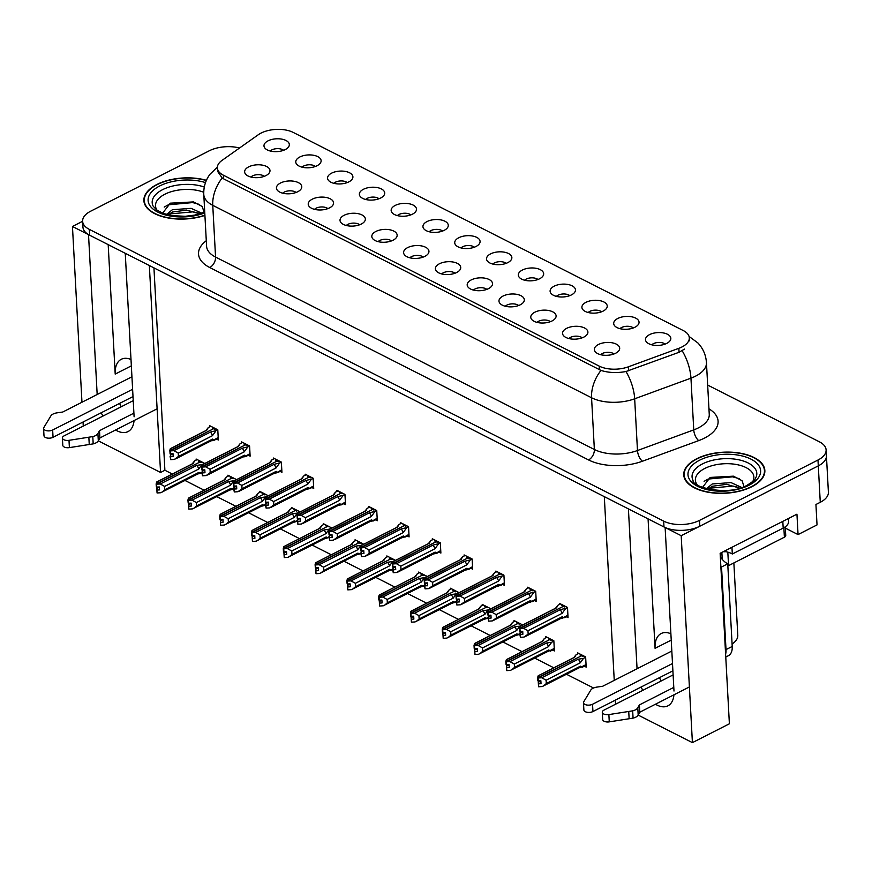 <?xml version="1.0" encoding="UTF-8"?>
<svg xmlns="http://www.w3.org/2000/svg" width="872" height="872" viewBox="0 0 872 872"><rect width="100%" height="100%" fill="white"/><g stroke="black" fill="none" stroke-linecap="round" stroke-linejoin="round"><path stroke-width="1.31" d="M423.247 257.066A7.619 3.848 -3.1 0 0 411.508 256.641A7.619 3.848 -3.1 0 0 409.895 257.796M407.671 247.604A12.688 6.42 -3.1 0 0 404.532 254.886A12.688 6.42 -3.1 0 0 424.882 256.357A12.688 6.42 -3.1 0 0 428.261 253.599A12.688 6.42 -3.1 0 0 423.203 246.318A12.688 6.42 -3.1 0 0 407.671 247.604M455.042 273.219A7.619 3.848 -3.1 0 0 443.292 272.794A7.619 3.848 -3.1 0 0 441.679 273.939M439.455 263.758A12.688 6.42 -3.1 0 0 436.327 271.029A12.688 6.42 -3.1 0 0 456.677 272.5A12.688 6.42 -3.1 0 0 460.045 269.742A12.688 6.42 -3.1 0 0 454.999 262.472A12.688 6.42 -3.1 0 0 439.455 263.758M486.838 289.362A7.619 3.848 -3.1 0 0 475.087 288.937A7.619 3.848 -3.1 0 0 473.474 290.093M471.251 279.912A12.688 6.42 -3.1 0 0 468.122 287.182A12.688 6.42 -3.1 0 0 488.462 288.654A12.688 6.42 -3.1 0 0 491.841 285.896A12.688 6.42 -3.1 0 0 486.783 278.615A12.688 6.42 -3.1 0 0 471.251 279.912M347.22 182.597A7.619 3.848 -3.1 0 0 335.469 182.172A7.619 3.848 -3.1 0 0 333.856 183.316M331.633 173.136A12.688 6.42 -3.1 0 0 328.504 180.406A12.688 6.42 -3.1 0 0 348.844 181.877A12.688 6.42 -3.1 0 0 352.223 179.12A12.688 6.42 -3.1 0 0 347.165 171.849A12.688 6.42 -3.1 0 0 331.633 173.136M442.595 231.047A7.619 3.848 -3.1 0 0 430.844 230.622A7.619 3.848 -3.1 0 0 429.231 231.767M427.008 221.586A12.688 6.42 -3.1 0 0 423.879 228.856A12.688 6.42 -3.1 0 0 444.219 230.328A12.688 6.42 -3.1 0 0 447.598 227.57A12.688 6.42 -3.1 0 0 442.54 220.3A12.688 6.42 -3.1 0 0 427.008 221.586M264.292 176.318A7.619 3.848 -3.1 0 0 252.542 175.893A7.619 3.848 -3.1 0 0 250.929 177.049M248.705 166.857A12.688 6.42 -3.1 0 0 245.577 174.138A12.688 6.42 -3.1 0 0 265.927 175.61A12.688 6.42 -3.1 0 0 269.295 172.852A12.688 6.42 -3.1 0 0 264.249 165.571A12.688 6.42 -3.1 0 0 248.705 166.857M410.799 214.894A7.619 3.848 -3.1 0 0 399.049 214.468A7.619 3.848 -3.1 0 0 397.436 215.624M395.212 205.432A12.688 6.42 -3.1 0 0 392.084 212.703A12.688 6.42 -3.1 0 0 412.434 214.185A12.688 6.42 -3.1 0 0 415.802 211.427A12.688 6.42 -3.1 0 0 410.756 204.146A12.688 6.42 -3.1 0 0 395.212 205.432M315.424 166.443A7.619 3.848 -3.1 0 0 303.674 166.018A7.619 3.848 -3.1 0 0 302.061 167.173M299.837 156.982A12.688 6.42 -3.1 0 0 296.709 164.263A12.688 6.42 -3.1 0 0 317.059 165.735A12.688 6.42 -3.1 0 0 320.427 162.977A12.688 6.42 -3.1 0 0 315.381 155.696A12.688 6.42 -3.1 0 0 299.837 156.982M582.213 337.813A7.619 3.848 -3.1 0 0 570.462 337.388A7.619 3.848 -3.1 0 0 568.849 338.543M566.626 328.352A12.688 6.42 -3.1 0 0 563.497 335.633A12.688 6.42 -3.1 0 0 583.837 337.104A12.688 6.42 -3.1 0 0 587.216 334.347A12.688 6.42 -3.1 0 0 582.158 327.065A12.688 6.42 -3.1 0 0 566.626 328.352M569.754 295.641A7.619 3.848 -3.1 0 0 558.015 295.216A7.619 3.848 -3.1 0 0 556.401 296.371M554.178 286.18A12.688 6.42 -3.1 0 0 551.039 293.45A12.688 6.42 -3.1 0 0 571.389 294.932A12.688 6.42 -3.1 0 0 574.768 292.175A12.688 6.42 -3.1 0 0 569.71 284.893A12.688 6.42 -3.1 0 0 554.178 286.18M327.872 208.615A7.619 3.848 -3.1 0 0 316.133 208.19A7.619 3.848 -3.1 0 0 314.52 209.345M312.296 199.165A12.688 6.42 -3.1 0 0 309.157 206.435A12.688 6.42 -3.1 0 0 329.507 207.907A12.688 6.42 -3.1 0 0 332.886 205.149A12.688 6.42 -3.1 0 0 327.828 197.868A12.688 6.42 -3.1 0 0 312.296 199.165M633.345 327.937A7.619 3.848 -3.1 0 0 621.594 327.512A7.619 3.848 -3.1 0 0 619.981 328.668M617.758 318.476A12.688 6.42 -3.1 0 0 614.629 325.757A12.688 6.42 -3.1 0 0 634.969 327.229A12.688 6.42 -3.1 0 0 638.348 324.471A12.688 6.42 -3.1 0 0 633.29 317.19A12.688 6.42 -3.1 0 0 617.758 318.476M379.004 198.751A7.619 3.848 -3.1 0 0 367.265 198.326A7.619 3.848 -3.1 0 0 365.651 199.47M363.428 189.289A12.688 6.42 -3.1 0 0 360.289 196.56A12.688 6.42 -3.1 0 0 380.639 198.031A12.688 6.42 -3.1 0 0 384.018 195.274A12.688 6.42 -3.1 0 0 378.96 187.992A12.688 6.42 -3.1 0 0 363.428 189.289M537.97 279.498A7.619 3.848 -3.1 0 0 526.219 279.073A7.619 3.848 -3.1 0 0 524.606 280.217M522.383 270.037A12.688 6.42 -3.1 0 0 519.254 277.307A12.688 6.42 -3.1 0 0 539.594 278.778A12.688 6.42 -3.1 0 0 542.973 276.021A12.688 6.42 -3.1 0 0 537.915 268.74A12.688 6.42 -3.1 0 0 522.383 270.037M296.088 192.472A7.619 3.848 -3.1 0 0 284.337 192.047A7.619 3.848 -3.1 0 0 282.724 193.192M280.501 183.011A12.688 6.42 -3.1 0 0 277.372 190.281A12.688 6.42 -3.1 0 0 297.712 191.753A12.688 6.42 -3.1 0 0 301.091 188.995A12.688 6.42 -3.1 0 0 296.033 181.725A12.688 6.42 -3.1 0 0 280.501 183.011M474.379 247.19A7.619 3.848 -3.1 0 0 462.64 246.765A7.619 3.848 -3.1 0 0 461.026 247.921M458.803 237.729A12.688 6.42 -3.1 0 0 455.664 245.01A12.688 6.42 -3.1 0 0 476.014 246.482A12.688 6.42 -3.1 0 0 479.393 243.724A12.688 6.42 -3.1 0 0 474.335 236.443A12.688 6.42 -3.1 0 0 458.803 237.729M391.463 240.923A7.619 3.848 -3.1 0 0 379.712 240.498A7.619 3.848 -3.1 0 0 378.099 241.642M375.876 231.462A12.688 6.42 -3.1 0 0 372.747 238.732A12.688 6.42 -3.1 0 0 393.087 240.203A12.688 6.42 -3.1 0 0 396.466 237.446A12.688 6.42 -3.1 0 0 391.408 230.164A12.688 6.42 -3.1 0 0 375.876 231.462M506.174 263.344A7.619 3.848 -3.1 0 0 494.424 262.919A7.619 3.848 -3.1 0 0 492.811 264.063M490.587 253.883A12.688 6.42 -3.1 0 0 487.459 261.153A12.688 6.42 -3.1 0 0 507.809 262.625A12.688 6.42 -3.1 0 0 511.177 259.867A12.688 6.42 -3.1 0 0 506.131 252.597A12.688 6.42 -3.1 0 0 490.587 253.883M601.549 311.795A7.619 3.848 -3.1 0 0 589.799 311.369A7.619 3.848 -3.1 0 0 588.186 312.514M585.962 302.333A12.688 6.42 -3.1 0 0 582.834 309.604A12.688 6.42 -3.1 0 0 603.184 311.075A12.688 6.42 -3.1 0 0 606.552 308.317A12.688 6.42 -3.1 0 0 601.506 301.047A12.688 6.42 -3.1 0 0 585.962 302.333M359.667 224.769A7.619 3.848 -3.1 0 0 347.917 224.344A7.619 3.848 -3.1 0 0 346.304 225.488M344.08 215.308A12.688 6.42 -3.1 0 0 340.952 222.578A12.688 6.42 -3.1 0 0 361.302 224.05A12.688 6.42 -3.1 0 0 364.67 221.292A12.688 6.42 -3.1 0 0 359.624 214.022A12.688 6.42 -3.1 0 0 344.08 215.308M665.129 344.091A7.619 3.848 -3.1 0 0 653.39 343.666A7.619 3.848 -3.1 0 0 651.776 344.811M649.553 334.63A12.688 6.42 -3.1 0 0 646.414 341.9A12.688 6.42 -3.1 0 0 666.764 343.372A12.688 6.42 -3.1 0 0 670.143 340.614A12.688 6.42 -3.1 0 0 665.085 333.344A12.688 6.42 -3.1 0 0 649.553 334.63M518.622 305.516A7.619 3.848 -3.1 0 0 506.883 305.091A7.619 3.848 -3.1 0 0 505.27 306.236M503.046 296.055A12.688 6.42 -3.1 0 0 499.907 303.325A12.688 6.42 -3.1 0 0 520.257 304.797A12.688 6.42 -3.1 0 0 523.636 302.039A12.688 6.42 -3.1 0 0 518.578 294.769A12.688 6.42 -3.1 0 0 503.046 296.055M550.417 321.67A7.619 3.848 -3.1 0 0 538.667 321.245A7.619 3.848 -3.1 0 0 537.054 322.389M534.83 312.209A12.688 6.42 -3.1 0 0 531.702 319.479A12.688 6.42 -3.1 0 0 552.052 320.951A12.688 6.42 -3.1 0 0 555.42 318.193A12.688 6.42 -3.1 0 0 550.374 310.912A12.688 6.42 -3.1 0 0 534.83 312.209M283.629 150.3A7.619 3.848 -3.1 0 0 271.89 149.875A7.619 3.848 -3.1 0 0 270.276 151.02M268.053 140.839A12.688 6.42 -3.1 0 0 264.914 148.109A12.688 6.42 -3.1 0 0 285.264 149.581A12.688 6.42 -3.1 0 0 288.643 146.823A12.688 6.42 -3.1 0 0 283.585 139.553A12.688 6.42 -3.1 0 0 268.053 140.839M613.997 353.967A7.619 3.848 -3.1 0 0 602.258 353.542A7.619 3.848 -3.1 0 0 600.644 354.686M598.421 344.505A12.688 6.42 -3.1 0 0 595.282 351.776A12.688 6.42 -3.1 0 0 615.632 353.247A12.688 6.42 -3.1 0 0 619.011 350.49A12.688 6.42 -3.1 0 0 613.953 343.219A12.688 6.42 -3.1 0 0 598.421 344.505M261.011 133.1A22.846 11.554 -3.1 0 0 258.341 134.702L222 160.415A22.846 11.554 -3.1 0 0 217.357 167.925A22.846 11.554 -3.1 0 0 223.417 175.218L599.238 366.131A22.846 11.554 -3.1 0 0 628.341 366.829L678.852 348.31A22.846 11.554 -3.1 0 0 689.305 337.835A22.846 11.554 -3.1 0 0 683.245 330.543L293.254 132.435A22.846 11.554 -3.1 0 0 261.011 133.1M101.217 412.772A27.076 15.38 -117 0 0 102.918 416.097M115.562 429.983A27.076 15.38 -117 0 0 128.031 431.586A27.076 15.38 -117 0 0 134.059 420.566M119.584 403.409A27.076 15.38 -117 0 0 121.273 406.744M134.103 416.794L125.252 253.294L149.352 265.535L160.557 472.461L98.307 440.84L97.904 433.558L99.506 430.67L133.906 413.154M81.968 402.243L72.452 226.469L88.519 234.633L97.174 394.493M83.265 426.103L83.047 422.026M665.173 527.516L681.196 535.702L818.296 465.866A25.375 12.84 -3.1 0 0 826.427 455.751A25.375 12.84 -3.1 0 1 818.296 465.866L699.813 526.219A25.375 12.84 -3.1 0 1 663.984 526.961L89.663 235.222A25.375 12.84 -3.1 0 1 82.938 227.112L82.622 221.281L72.452 226.469M614.248 680.367L604.307 496.637L628.407 508.888L637.061 668.748M681.196 535.702L692.412 742.628L729.384 723.793L720.141 553.295L796.943 514.175L798.054 534.58L785.345 528.127M239.528 148.011A25.375 12.84 -3.1 0 0 209.236 150.812L90.743 211.166A25.375 12.84 -3.1 0 0 82.622 221.281A25.375 12.84 -3.1 0 0 89.347 229.391L663.668 521.129A25.375 12.84 -3.1 0 0 699.497 520.399L817.98 460.035A25.375 12.84 -3.1 0 0 826.111 449.919L828.4 492.179A25.375 12.84 -3.1 0 1 820.269 502.294L815.93 504.507L817.031 524.911L798.054 534.58M673.991 691.038L665.129 527.538M641.105 687.016A27.076 15.38 -117 0 0 642.795 690.341M655.45 704.227A27.076 15.38 -117 0 0 667.908 705.84A27.076 15.38 -117 0 0 673.936 694.81M616.166 703.9L615.512 703.573L615.327 700.151M692.412 742.628L638.184 715.095L637.792 707.813L639.383 704.925L673.794 687.398M733.864 562.941L737.788 635.307A25.375 12.84 176.9 0 1 732.088 644.016M153.941 267.868L164.895 470.248L172.318 474.019M185.006 480.472L204.113 490.173M216.801 496.615L235.898 506.316M248.596 512.769L267.693 522.47M280.381 528.912L299.488 538.613M312.176 545.065L331.273 554.766M343.971 561.219L363.068 570.92M375.756 577.362L394.863 587.063M407.551 593.516L426.648 603.217M439.346 609.659L458.443 619.36M471.131 625.813L490.238 635.514M502.926 641.966L522.023 651.667M534.721 658.109L553.818 667.81M566.506 674.263L593.57 688.008M164.895 470.248L160.557 472.461M394.918 560.674L394.885 560.009L386.852 555.933L386.906 557.001M458.509 592.982L458.465 592.306L450.432 588.229L450.497 589.298M490.293 609.125L490.26 608.46L482.227 604.383L482.281 605.451M522.088 625.279L522.056 624.614L514.022 620.526L514.077 621.594M552.565 650.032L554.396 650.959L553.84 640.757L545.807 636.68L545.872 637.748M426.713 576.828L426.68 576.163L418.647 572.076L418.702 573.155M363.134 544.531L363.09 543.866L355.057 539.779L355.122 540.847M331.338 528.378L331.305 527.713L323.272 523.636L323.327 524.704M299.543 512.235L299.51 511.559L291.477 507.482L291.531 508.55M267.759 496.081L267.715 495.416L259.682 491.328L259.747 492.408M235.963 479.927L235.93 479.262L227.897 475.186L227.952 476.254M204.168 463.784L204.135 463.119L196.102 459.032L196.156 460.1M584.349 666.175L586.191 667.113L585.635 656.91L577.602 652.823L577.656 653.902M407.257 535.975L409.088 536.901L408.543 526.699L400.51 522.622L400.564 523.691M470.836 568.272L472.678 569.198L472.123 558.996L464.089 554.919L464.144 555.987M502.632 584.414L504.463 585.352L503.918 575.149L495.885 571.073L495.939 572.141M534.427 600.568L536.258 601.495L535.702 591.303L527.669 587.216L527.734 588.284M439.052 552.118L440.883 553.055L440.327 542.853L432.294 538.765L432.359 539.833M375.461 519.821L377.303 520.748L376.748 510.556L368.714 506.469L368.769 507.537M343.677 503.667L345.508 504.605L344.952 494.402L336.919 490.326L336.984 491.394M311.882 487.524L313.713 488.451L313.168 478.248L305.135 474.172L305.189 475.24M280.086 471.371L281.928 472.308L281.373 462.106L273.339 458.018L273.394 459.086M248.302 455.228L250.133 456.154L249.577 445.952L241.544 441.875L241.609 442.943M216.507 439.074L218.338 440L217.793 429.809L209.76 425.721L209.814 426.79M566.211 616.722L568.053 617.649L567.498 607.446L559.464 603.37L559.519 604.438M108.183 244.629L115.202 374.088L131.345 365.858M130.996 359.493A27.076 15.38 -117 0 0 121.273 359.286A27.076 15.38 -117 0 0 115.202 374.088M648.07 518.873L655.079 648.332A27.076 15.38 63 0 1 661.161 633.541A27.076 15.38 63 0 1 670.884 633.748M661.161 680.988A27.076 15.38 63 0 1 659.472 677.664M206.424 180.308A40.613 20.547 -3.1 0 0 156.884 184.483A40.613 20.547 -3.1 0 0 143.88 200.669A40.613 20.547 -3.1 0 0 204.92 215.406M696.761 458.737A40.613 20.547 -3.1 0 0 683.757 474.924A40.613 20.547 -3.1 0 0 708.565 492.32A40.613 20.547 -3.1 0 0 751.849 486.718A40.613 20.547 -3.1 0 0 764.853 470.531A40.613 20.547 -3.1 0 0 740.045 453.135A40.613 20.547 -3.1 0 0 696.761 458.737M684.487 349.094L679.059 352.277L625.965 371.527C616.918 373.183 608.591 372.813 600.993 370.426L223.614 178.847L222.197 177.997L217.531 171.25M826.111 449.919A25.375 12.84 -3.1 0 0 819.375 441.81L707.661 385.064M522.742 631.502L520.137 632.821L520.279 634.391L522.884 634.227L522.731 631.306L520.115 631.481L519.963 628.57L523.625 628.331L527.974 630.75L528.149 634.097L562.309 616.7L563.912 617.888L567.955 615.828M567.912 615.12L562.396 618.259L560.62 618.466M565.59 606.476L564.653 606.967L563.388 606.323L519.963 628.57M567.519 607.839L560.14 609.724L523.625 628.331M565.339 608.939L562.124 613.354L527.974 630.75M519.799 634.151L520.431 637.312L524.094 637.072L528.149 634.097M560.543 603.914L558.004 605.212L556.478 607.86L519.952 626.467L519.483 628.331L563.17 606.432M562.843 605.081L561.895 605.56L563.159 606.204M558.004 605.212L555.562 608.22M520.061 631.448L520.137 632.821M562.124 613.354A5.755 3.27 -117 0 0 560.14 609.724M520.431 637.312L520.279 634.391M562.309 616.7A5.755 3.27 63 0 1 561.154 618.292L525.358 636.527M519.483 628.331L519.985 631.186M520.628 627.023L519.952 626.467M556.478 607.86A5.755 3.27 -117 0 0 555.933 608.035L520.137 626.27M520.115 631.481L519.832 628.505M519.603 628.385L519.767 631.306M578.681 653.379L576.141 654.676L574.615 657.314L538.089 675.92L537.621 677.784L581.308 655.897M537.741 677.849L537.784 680.705L537.621 677.784M538.133 680.879L537.97 677.969L541.763 677.784L546.112 680.215L546.286 683.561L580.447 666.164A5.755 3.27 63 0 1 579.291 667.745L542.231 686.537L538.569 686.765L538.406 683.855L541.022 683.681L540.869 680.77L538.133 680.879M538.253 680.945L538.1 678.024M583.728 655.94L582.79 656.42L581.526 655.777L537.97 677.969M580.981 654.545L580.033 655.025L581.297 655.668M576.141 654.676L573.7 657.684M574.615 657.314A5.755 3.27 -117 0 0 574.07 657.499L538.275 675.735M538.765 676.487L538.089 675.92M538.198 680.912L538.569 686.765M578.757 667.93L581.788 666.753L582.049 667.353L586.093 665.292M580.447 666.164L581.788 666.753L586.049 664.584M546.286 683.561L543.496 685.981M541.763 677.784L578.278 659.188A5.755 3.27 63 0 1 580.262 662.818L546.112 680.215M578.278 659.188L583.477 658.404L580.262 662.818M583.477 658.404L585.657 657.292M538.275 682.286L540.88 680.956M490.947 615.349L488.342 616.678L488.483 618.248L491.1 618.074L490.936 615.163L488.32 615.327L488.167 612.417L491.83 612.177L496.179 614.607L496.364 617.954L530.514 600.557L532.127 601.745L536.16 599.685M536.117 598.977L530.612 602.116L528.824 602.312M533.806 590.333L532.857 590.813L531.593 590.17L488.167 612.417M535.724 591.685L528.356 593.57L491.83 612.177M533.555 592.797L530.34 597.2L496.179 614.607M488.015 618.008L488.636 621.158L492.298 620.918L496.364 617.954M528.748 587.761L526.208 589.058L524.682 591.707L488.157 610.313L487.699 612.177L531.375 590.279M531.048 588.927L530.1 589.418L531.364 590.05M526.208 589.058L523.767 592.077M488.266 615.305L488.342 616.678M530.34 597.2A5.755 3.27 -117 0 0 528.356 593.57M488.636 621.158L488.483 618.248M530.514 600.557A5.755 3.27 63 0 1 529.369 602.138L493.563 620.374M487.699 612.177L488.189 615.043M488.832 610.869L488.157 610.313M524.682 591.707A5.755 3.27 -117 0 0 524.148 591.892L488.342 610.117M488.32 615.327L488.048 612.351M487.819 612.242L487.971 615.152M459.152 599.195L456.547 600.525L456.688 602.094L459.304 601.931L459.141 599.01L456.536 599.184L456.372 596.263L460.035 596.034L464.384 598.454L464.569 601.8L498.73 584.404L500.332 585.592L504.365 583.532M504.332 582.823L498.817 585.962L497.04 586.169M502.01 574.179L499.809 574.027L456.372 596.263M503.94 575.542L496.56 577.428L460.035 596.034M501.76 576.643L498.544 581.057L464.384 598.454M456.22 601.854L456.852 605.005L460.514 604.776L464.569 601.8M496.964 571.618L494.413 572.915L492.887 575.564L456.361 594.159L455.903 596.023L499.591 574.136M499.253 572.784L498.315 573.264L499.569 573.907M494.413 572.915L491.982 575.923M456.47 599.151L456.547 600.525M498.544 581.057A5.755 3.27 -117 0 0 496.56 577.428M456.852 605.005L456.688 602.094M498.73 584.404A5.755 3.27 63 0 1 497.574 585.984L461.779 604.22M455.903 596.023L456.405 598.89M457.037 594.726L456.361 594.159M492.887 575.564A5.755 3.27 -117 0 0 492.353 575.738L456.557 593.974M456.536 599.184L456.252 596.208M456.023 596.088L456.187 598.999M427.367 583.052L424.762 584.382L424.424 585.712L427.509 585.777L427.356 582.867L424.74 583.03L424.588 580.12L428.25 579.88L432.599 582.3L432.774 585.657L466.934 568.25L468.537 569.438L472.58 567.389M472.537 566.669L467.021 569.808L465.245 570.016M470.215 558.036L469.278 558.516L468.013 557.873L424.588 580.12M472.144 559.388L464.765 561.274L428.25 579.88M469.964 560.5L466.749 564.903L432.599 582.3M424.424 585.712L425.056 588.862L428.719 588.622L432.774 585.657M465.168 555.464L462.629 556.761L461.103 559.41L424.577 578.016L424.108 579.88L467.795 557.982M467.468 556.63L466.52 557.11L467.784 557.753M462.629 556.761L460.187 559.78M424.686 582.997L424.762 584.382M466.749 564.903A5.755 3.27 -117 0 0 464.765 561.274M425.056 588.862L424.904 585.94M466.934 568.25A5.755 3.27 63 0 1 465.779 569.841L429.983 588.077M424.108 579.88L424.61 582.747M425.253 578.572L424.577 578.016M461.103 559.41A5.755 3.27 -117 0 0 460.558 559.584L424.762 577.82M424.74 583.03L424.457 580.054M424.228 579.934L424.392 582.856M546.886 637.225L544.346 638.522L542.82 641.171L506.294 659.777L505.836 661.641L549.513 639.743M505.956 661.695L506.109 664.617L505.836 661.641M506.338 664.726L506.185 661.815L509.967 661.641L514.317 664.061L514.502 667.407L548.652 650.011A5.755 3.27 63 0 1 547.507 651.602L510.436 670.383L506.774 670.623L506.621 667.701L509.237 667.538L509.074 664.617L506.338 664.726M506.458 664.791L506.305 661.881M551.943 639.786L550.995 640.277L549.731 639.634L506.185 661.815M549.186 638.391L548.237 638.871L549.502 639.514M544.346 638.522L541.904 641.541M542.82 641.171A5.755 3.27 -117 0 0 542.275 641.345L506.479 659.581M506.97 660.333L506.294 659.777M506.403 664.758L506.774 670.623M546.962 651.776L549.992 650.599L550.254 651.199L554.298 649.149M548.652 650.011L549.992 650.599L554.254 648.43M514.502 667.407L511.701 669.838M509.967 661.641L546.493 643.035A5.755 3.27 63 0 1 548.477 646.664L514.317 664.061M546.493 643.035L551.693 642.25L548.477 646.664M551.693 642.25L553.862 641.149M506.479 666.132L509.085 664.813M515.101 621.082L512.551 622.368L511.025 625.017L474.499 643.623L474.041 645.487L517.728 623.589M474.161 645.553L474.194 648.397L474.041 645.487M474.553 648.583L474.39 645.662L478.172 645.487L482.521 647.918L482.707 651.264L516.867 633.868A5.755 3.27 63 0 1 515.712 635.448L478.652 654.229L474.989 654.469L474.826 651.558L477.442 651.384L477.278 648.474L474.553 648.583M474.673 648.637L474.51 645.727M520.148 623.644L519.2 624.123L517.935 623.48L474.39 645.662M517.39 622.248L516.453 622.728L517.706 623.36M512.551 622.368L510.12 625.388M511.025 625.017A5.755 3.27 -117 0 0 510.491 625.202L474.695 643.427M475.175 644.179L474.499 643.623M474.608 648.615L474.989 654.469M515.178 635.623L519.81 634.369M516.867 633.868L518.208 634.456L519.952 633.562M482.707 651.264L479.916 653.684M478.172 645.487L514.698 626.881A5.755 3.27 63 0 1 516.682 630.511L482.521 647.918M514.698 626.881L519.897 626.107L516.682 630.511M519.897 626.107L522.077 624.995M474.684 649.989L477.289 648.659M483.306 604.928L480.766 606.225L479.24 608.874L442.714 627.469L442.246 629.333L485.933 607.446M442.366 629.399L442.409 632.255L442.246 629.333M442.758 632.429L442.595 629.519L446.388 629.344L450.737 631.764L450.911 635.11L485.072 617.714A5.755 3.27 63 0 1 483.916 619.305L446.856 638.086L443.194 638.326L443.031 635.405L445.647 635.241L445.494 632.32L442.758 632.429M442.878 632.494L442.725 629.573M488.353 607.49L486.151 607.337L442.595 629.519M485.606 606.095L484.658 606.574L485.922 607.217M480.766 606.225L478.325 609.234M479.24 608.874A5.755 3.27 -117 0 0 478.695 609.048L442.9 627.284M443.39 628.036L442.714 627.469M442.823 632.462L443.194 638.326M483.382 619.48L488.026 618.215M485.072 617.714L486.413 618.303L488.157 617.42M450.911 635.11L448.121 637.53M446.388 629.344L482.903 610.738A5.755 3.27 63 0 1 484.887 614.368L450.737 631.764M482.903 610.738L488.102 609.953L484.887 614.368M488.102 609.953L490.282 608.852M442.9 633.835L445.505 632.505M451.511 588.774L448.971 590.072L447.445 592.72L410.919 611.327L410.461 613.19L454.138 591.292M410.581 613.245L410.734 616.166L410.461 613.19M410.963 616.286L410.81 613.365L414.592 613.19L418.942 615.61L419.127 618.967L453.277 601.56A5.755 3.27 63 0 1 452.132 603.152L415.061 621.932L411.399 622.172L411.246 619.262L413.862 619.087L413.699 616.177L410.963 616.286M411.083 616.341L410.93 613.43M456.568 591.347L455.62 591.826L454.356 591.183L410.81 613.365M453.811 589.941L452.862 590.42L454.127 591.063M448.971 590.072L446.529 593.091M447.445 592.72A5.755 3.27 -117 0 0 446.9 592.895L411.104 611.13M411.595 611.882L410.919 611.327M411.028 616.308L411.399 622.172M451.587 603.326L456.23 602.062M453.277 601.56L454.617 602.16L456.361 601.266M419.127 618.967L416.326 621.387M414.592 613.19L451.118 594.584A5.755 3.27 63 0 1 453.102 598.214L418.942 615.61M451.118 594.584L456.318 593.81L453.102 598.214M456.318 593.81L458.487 592.698M411.104 617.692L413.71 616.362M133.002 396.575L53.05 437.297L52.658 430.016L132.609 389.293M157.113 408.815L99.899 437.962L99.506 430.67M99.899 437.962L98.296 440.851A8.458 4.284 -3.1 0 1 93.184 443.881L69.389 447.619A5.406 2.736 -3.1 0 1 62.795 445.287L62.403 437.995A5.406 2.736 176.9 0 1 64.136 435.847L133.231 400.651M97.904 433.558A8.458 4.284 -3.1 0 1 92.792 436.589L68.997 440.327A5.406 2.736 176.9 0 1 62.403 437.995M92.792 436.589L93.184 443.881M88.857 437.243L89.249 444.535M131.934 376.791L62.773 412.02L57.094 412.838A8.458 4.284 -3.1 0 0 51.154 415.443L43.84 427.553A5.406 2.736 176.9 0 0 43.6 428.446L43.992 435.738A5.406 2.736 -3.1 0 0 47.295 438.049A5.406 2.736 -3.1 0 0 53.05 437.297M52.658 430.016A5.406 2.736 176.9 0 1 46.903 430.757A5.406 2.736 176.9 0 1 43.6 428.446M672.89 670.83L592.938 711.552L592.546 704.26L672.497 663.538M731.946 547.289L732.317 554.003A16.917 8.567 -3.1 0 0 723.836 551.42M782.816 521.38L783.187 528.094L732.317 554.003M783.187 528.094A16.917 8.567 -3.1 0 0 788.604 521.347L788.452 518.513M725.766 657.052L728.425 655.689A16.917 9.614 -117 0 0 732.218 646.446L727.739 563.824L721.536 566.985A16.917 9.614 63 0 1 720.872 566.615M725.613 654.174A16.917 9.614 -117 0 0 726.016 649.607L721.536 566.985M720.337 556.903A16.917 9.614 -117 0 0 727.739 563.824M689.392 686.94L639.786 712.206L639.383 704.925M639.786 712.206L638.184 715.095A8.458 4.284 -3.1 0 1 633.072 718.125L609.266 721.863A5.406 2.736 -3.1 0 1 602.683 719.531L602.29 712.25A5.406 2.736 176.9 0 1 604.024 710.091L673.108 674.906M637.792 707.813A8.458 4.284 -3.1 0 1 632.68 710.844L608.874 714.582A5.406 2.736 176.9 0 1 602.29 712.25M632.68 710.844L633.072 718.125M628.734 711.498L629.137 718.779M671.822 651.035L602.661 686.264L596.982 687.082A8.458 4.284 -3.1 0 0 591.042 689.687L583.728 701.797A5.406 2.736 176.9 0 0 583.488 702.69L583.88 709.982A5.406 2.736 -3.1 0 0 587.183 712.293A5.406 2.736 -3.1 0 0 592.938 711.552M592.546 704.26A5.406 2.736 176.9 0 1 586.78 705.012A5.406 2.736 176.9 0 1 583.488 702.69M157.145 210.326A29.277 14.813 176.9 0 1 164.884 194.216A29.277 14.813 176.9 0 1 203.743 192.265M204.353 213.041L202.206 206.479L193.497 201.912L170.269 203.176L162.628 213.171M204.898 215.166A40.188 20.339 176.9 0 1 144.294 200.647A40.188 20.339 176.9 0 1 157.167 184.635A40.188 20.339 176.9 0 1 206.326 180.537M166.498 214.447L172.416 209.705L191.132 208.354L201.835 213.204M167.98 214.828L172.536 212.016L186.663 210.087L199.797 213.858M164.209 207.089L168.318 204.811L192.69 202.577L199.666 204.473M168.917 214.011L193.192 211.831L198.62 213.171M697.033 484.581A29.277 14.813 176.9 0 1 704.761 468.471A29.277 14.813 176.9 0 1 740.001 465.321A29.277 14.813 176.9 0 1 752.71 481.562M744.241 487.285L742.094 480.723L733.385 476.167L710.146 477.431L702.516 487.415M697.055 458.879A40.188 20.339 176.9 0 1 739.881 453.331A40.188 20.339 176.9 0 1 764.439 470.553A40.188 20.339 176.9 0 1 751.566 486.576A40.188 20.339 176.9 0 1 708.729 492.113A40.188 20.339 176.9 0 1 684.182 474.902A40.188 20.339 176.9 0 1 697.055 458.879M706.385 488.702L712.304 483.949L731.019 482.598L741.723 487.459M707.857 489.083L712.424 486.26L726.55 484.331L739.674 488.102M727.858 565.928A4.229 2.136 -3.1 0 0 728.556 565.645L784.386 537.196A4.229 2.136 -3.1 0 0 785.748 535.517L785.269 526.83M723.357 551.671A4.229 2.136 -3.1 0 0 725.689 551.682M704.096 481.333L708.195 479.055L732.578 476.831L739.543 478.728M708.805 488.266L733.08 486.075L738.508 487.426M395.572 566.898L392.967 568.228L393.108 569.798L395.725 569.623L395.561 566.713L392.945 566.876L392.792 563.966L396.455 563.726L400.804 566.157L400.989 569.503L435.139 552.107L436.752 553.295L440.785 551.235M440.742 550.526L435.237 553.666L433.449 553.873M438.431 541.883L437.482 542.362L436.218 541.719L392.792 563.966M440.349 543.234L432.981 545.12L396.455 563.726M438.18 544.346L434.965 548.76L400.804 566.157M392.64 569.558L393.261 572.708L396.923 572.468L400.989 569.503M433.373 539.321L430.833 540.618L429.307 543.256L392.782 561.862L392.324 563.726L436 541.828M435.673 540.487L434.725 540.967L435.989 541.61M430.833 540.618L428.392 543.627M392.891 566.855L392.967 568.228M434.965 548.76A5.755 3.27 -117 0 0 432.981 545.12M393.261 572.708L393.108 569.798M435.139 552.107A5.755 3.27 63 0 1 433.994 553.687L398.188 571.923M392.324 563.726L392.814 566.593M393.457 562.418L392.782 561.862M429.307 543.256A5.755 3.27 -117 0 0 428.773 543.441L392.967 561.677M392.945 566.876L392.673 563.901M392.444 563.792L392.596 566.702M363.777 550.755L361.172 552.074L361.313 553.644L363.929 553.48L363.766 550.559L361.161 550.733L360.997 547.823L364.66 547.583L369.009 550.003L369.194 553.349L403.355 535.953L404.957 537.141L408.99 535.081M408.957 534.373L403.442 537.512L401.665 537.719M406.635 525.729L405.687 526.219L404.434 525.576L360.997 547.823M408.565 527.091L401.185 528.977L364.66 547.583M406.385 528.192L403.169 532.607L369.009 550.003M360.845 553.404L361.477 556.565L365.139 556.325L369.194 553.349M401.589 523.167L399.038 524.464L397.512 527.113L360.986 545.719L360.528 547.583L404.216 525.685M403.878 524.334L402.94 524.813L404.194 525.456M399.038 524.464L396.607 527.473M361.095 550.701L361.172 552.074M403.169 532.607A5.755 3.27 -117 0 0 401.185 528.977M361.477 556.565L361.313 553.644M403.355 535.953A5.755 3.27 63 0 1 402.199 537.544L366.404 555.78M360.528 547.583L361.03 550.439M361.662 546.275L360.986 545.719M397.512 527.113A5.755 3.27 -117 0 0 396.978 527.288L361.182 545.523M361.161 550.733L360.877 547.758M360.648 547.638L360.812 550.559M331.992 534.601L329.387 535.931L329.529 537.501L332.134 537.326L331.981 534.416L329.365 534.58L329.213 531.669L332.875 531.43L337.224 533.86L337.399 537.207L371.559 519.81L373.162 520.998L377.205 518.938M377.162 518.23L371.646 521.369L369.87 521.565M374.84 509.586L373.903 510.066L372.638 509.422L329.213 531.669M376.769 510.938L369.39 512.823L332.875 531.43M374.589 512.049L371.374 516.453L337.224 533.86M329.049 537.261L329.681 540.411L333.344 540.171L337.399 537.207M369.793 507.014L367.254 508.311L365.728 510.959L329.202 529.566L328.733 531.43L372.42 509.531M372.093 508.18L371.145 508.67L372.409 509.303M367.254 508.311L364.812 511.33M329.311 534.558L329.387 535.931M371.374 516.453A5.755 3.27 -117 0 0 369.39 512.823M329.681 540.411L329.529 537.501M371.559 519.81A5.755 3.27 63 0 1 370.404 521.391L334.608 539.626M328.733 531.43L329.235 534.296M329.878 530.122L329.202 529.566M365.728 510.959A5.755 3.27 -117 0 0 365.183 511.145L329.387 529.369M329.365 534.58L329.082 531.604M328.853 531.495L329.017 534.405M419.726 572.632L417.176 573.929L415.65 576.566L379.124 595.173L378.666 597.037L422.353 575.149M378.786 597.102L378.819 599.958L378.666 597.037M379.178 600.132L379.015 597.222L382.797 597.037L387.146 599.467L387.332 602.814L421.492 585.417A5.755 3.27 63 0 1 420.337 586.998L383.277 605.789L379.614 606.018L379.451 603.108L382.067 602.933L381.903 600.023L379.178 600.132M379.298 600.198L379.135 597.276M424.773 575.193L423.825 575.673L422.56 575.029L379.015 597.222M422.015 573.798L421.078 574.277L422.331 574.921M417.176 573.929L414.745 576.937M415.65 576.566A5.755 3.27 -117 0 0 415.116 576.752L379.32 594.987M379.8 595.74L379.124 595.173M379.233 600.165L379.614 606.018M419.803 587.183L424.435 585.919M421.492 585.417L422.833 586.006L424.577 585.123M387.332 602.814L384.541 605.233M382.797 597.037L419.323 578.441A5.755 3.27 63 0 1 421.307 582.071L387.146 599.467M419.323 578.441L424.522 577.656L421.307 582.071M424.522 577.656L426.702 576.545M379.309 601.538L381.914 600.209M387.931 556.478L385.391 557.775L383.865 560.423L347.339 579.03L346.871 580.894L390.558 558.996M346.991 580.948L347.154 583.869L346.871 580.894M347.383 583.978L347.22 581.068L351.013 580.894L355.362 583.313L355.536 586.66L389.697 569.263A5.755 3.27 63 0 1 388.541 570.855L351.481 589.636L347.819 589.875L347.656 586.954L350.272 586.791L350.119 583.869L347.383 583.978M347.503 584.044L347.35 581.134M392.978 559.039L392.04 559.53L390.776 558.887L347.22 581.068M390.231 557.644L389.283 558.124L390.547 558.767M385.391 557.775L382.95 560.794M383.865 560.423A5.755 3.27 -117 0 0 383.32 560.598L347.525 578.834M348.015 579.586L347.339 579.03M347.448 584.011L347.819 589.875M388.007 571.029L392.651 569.765M389.697 569.263L391.038 569.852L392.782 568.969M355.536 586.66L352.746 589.091M351.013 580.894L387.528 562.287A5.755 3.27 63 0 1 389.512 565.917L355.362 583.313M387.528 562.287L392.727 561.503L389.512 565.917M392.727 561.503L394.907 560.402M347.525 585.385L350.13 584.066M356.136 540.335L353.596 541.621L352.07 544.27L315.544 562.876L315.086 564.74L358.763 542.842M315.206 564.805L315.359 567.716L315.086 564.74M315.588 567.836L315.435 564.914L319.217 564.74L323.567 567.171L323.752 570.517L357.902 553.12A5.755 3.27 63 0 1 356.757 554.701L319.686 573.482L316.024 573.722L315.871 570.811L318.487 570.637L318.324 567.727L315.588 567.836M315.708 567.89L315.555 564.98M361.193 542.896L360.245 543.376L358.981 542.733L315.435 564.914M358.436 541.501L357.487 541.981L358.752 542.613M353.596 541.621L351.154 544.64M352.07 544.27A5.755 3.27 -117 0 0 351.525 544.455L315.729 562.68M316.22 563.432L315.544 562.876M315.653 567.868L316.024 573.722M356.212 554.875L360.855 553.622M357.902 553.12L359.242 553.709L360.986 552.815M323.752 570.517L320.951 572.937M319.217 564.74L355.743 546.134A5.755 3.27 63 0 1 357.727 549.763L323.567 567.171M355.743 546.134L360.943 545.36L357.727 549.763M360.943 545.36L363.112 544.248M315.729 569.242L318.335 567.912M300.197 518.448L297.592 519.777L297.733 521.347L300.35 521.183L300.186 518.262L297.57 518.437L297.417 515.515L301.08 515.287L305.429 517.706L305.614 521.053L339.764 503.656L341.377 504.844L345.41 502.784M345.367 502.076L339.862 505.215L338.074 505.422M343.056 493.432L340.843 493.28L297.417 515.515M344.974 494.795L337.606 496.68L301.08 515.287M342.805 495.896L339.59 500.31L305.429 517.706M297.265 521.107L297.886 524.257L301.548 524.028L305.614 521.053M337.998 490.871L335.458 492.168L333.932 494.816L297.407 513.412L296.949 515.276L340.625 493.389M340.298 492.037L339.35 492.517L340.614 493.16M335.458 492.168L333.017 495.176M297.516 518.404L297.592 519.777M339.59 500.31A5.755 3.27 -117 0 0 337.606 496.68M297.886 524.257L297.733 521.347M339.764 503.656A5.755 3.27 63 0 1 338.619 505.237L302.813 523.473M296.949 515.276L297.439 518.142M298.082 513.979L297.407 513.412M333.932 494.816A5.755 3.27 -117 0 0 333.398 494.991L297.592 513.227M297.57 518.437L297.298 515.461M297.069 515.341L297.221 518.251M268.402 502.305L265.797 503.635L265.938 505.193L268.554 505.03L268.391 502.119L265.786 502.283L265.622 499.373L269.285 499.133L273.634 501.553L273.819 504.91L307.98 487.503L309.582 488.691L313.615 486.641M313.582 485.922L308.067 489.061L306.29 489.268M311.26 477.289L310.312 477.769L309.059 477.126L265.622 499.373M313.19 478.641L305.81 480.527L269.285 499.133M311.01 479.753L307.794 484.156L273.634 501.553M265.47 504.964L266.102 508.114L269.764 507.875L273.819 504.91M306.214 474.717L303.663 476.014L302.137 478.663L265.611 497.269L265.153 499.133L308.841 477.235M308.503 475.883L307.565 476.363L308.819 477.006M303.663 476.014L301.232 479.033M265.72 502.25L265.797 503.635M307.794 484.156A5.755 3.27 -117 0 0 305.81 480.527M266.102 508.114L265.938 505.193M307.98 487.503A5.755 3.27 63 0 1 306.824 489.094L271.029 507.33M265.153 499.133L265.655 502M266.287 497.825L265.611 497.269M302.137 478.663A5.755 3.27 -117 0 0 301.603 478.837L265.807 497.073M265.786 502.283L265.502 499.307M265.273 499.187L265.437 502.108M236.617 486.151L234.012 487.481L234.154 489.05L236.759 488.876L236.606 485.966L233.99 486.129L233.838 483.219L237.5 482.979L241.849 485.41L242.024 488.756L276.184 471.36L277.786 472.548L281.83 470.488M281.787 469.779L276.271 472.918L274.495 473.125M279.465 461.135L278.528 461.615L277.263 460.972L233.838 483.219M281.394 462.487L274.015 464.373L237.5 482.979M279.214 463.599L275.999 468.013L241.849 485.41M233.674 488.811L234.306 491.961L237.969 491.721L242.024 488.756M274.418 458.574L271.879 459.871L270.353 462.509L233.827 481.115L233.358 482.979L277.045 461.081M276.718 459.74L275.77 460.22L277.034 460.863M271.879 459.871L269.437 462.879M233.936 486.107L234.012 487.481M275.999 468.013A5.755 3.27 -117 0 0 274.015 464.373M234.306 491.961L234.154 489.05M276.184 471.36A5.755 3.27 63 0 1 275.029 472.94L239.233 491.176M233.358 482.979L233.86 485.846M234.503 481.671L233.827 481.115M270.353 462.509A5.755 3.27 -117 0 0 269.808 462.694L234.012 480.93M233.99 486.129L233.707 483.153M233.478 483.044L233.642 485.955M204.822 470.008L202.217 471.327L202.359 472.897L204.975 472.733L204.811 469.812L202.195 469.986L202.042 467.076L205.705 466.836L210.054 469.256L210.239 472.602L244.389 455.206L246.002 456.394L250.035 454.334M249.992 453.625L244.487 456.765L242.699 456.972M247.681 444.982L246.732 445.472L245.468 444.829L202.042 467.076M249.599 446.344L242.231 448.23L205.705 466.836M247.43 447.445L244.215 451.86L210.054 469.256M201.89 472.657L202.511 475.818L206.174 475.578L210.239 472.602M242.623 442.42L240.083 443.717L238.557 446.366L202.032 464.972L201.574 466.836L245.25 444.938M244.923 443.586L243.975 444.066L245.239 444.709M240.083 443.717L237.642 446.726M202.141 469.954L202.217 471.327M244.215 451.86A5.755 3.27 -117 0 0 242.231 448.23M202.511 475.818L202.359 472.897M244.389 455.206A5.755 3.27 63 0 1 243.244 456.797L207.438 475.033M201.574 466.836L202.064 469.692M202.707 465.528L202.032 464.972M238.557 446.366A5.755 3.27 -117 0 0 238.023 446.54L202.217 464.776M202.195 469.986L201.923 467.011M201.694 466.891L201.846 469.812M173.027 453.854L170.422 455.184L170.563 456.754L173.179 456.579L173.016 453.669L170.411 453.832L170.247 450.922L173.91 450.682L178.259 453.113L178.444 456.459L212.605 439.063L214.207 440.251L218.24 438.191M218.207 437.482L212.692 440.622L210.915 440.818M215.885 428.839L214.937 429.318L213.684 428.675L170.247 450.922M217.815 430.19L210.435 432.076L173.91 450.682M215.635 431.302L212.419 435.706L178.259 453.113M170.095 456.514L170.727 459.664L174.389 459.424L178.444 456.459M210.839 426.266L208.288 427.563L206.762 430.212L170.236 448.818L169.778 450.682L213.466 428.784M213.128 427.433L212.19 427.923L213.444 428.555M208.288 427.563L205.857 430.583M170.345 453.811L170.422 455.184M212.419 435.706A5.755 3.27 -117 0 0 210.435 432.076M170.727 459.664L170.563 456.754M212.605 439.063A5.755 3.27 63 0 1 211.449 440.643L175.654 458.879M169.778 450.682L170.28 453.549M170.912 449.374L170.236 448.818M206.762 430.212A5.755 3.27 -117 0 0 206.228 430.397L170.432 448.622M170.411 453.832L170.127 450.857M169.898 450.748L170.062 453.658M324.351 524.181L321.801 525.478L320.275 528.127L283.749 546.722L283.291 548.586L326.978 526.699M283.411 548.652L283.444 551.507L283.291 548.586M283.803 551.682L283.64 548.771L287.422 548.597L291.771 551.017L291.957 554.363L326.117 536.967A5.755 3.27 63 0 1 324.962 538.558L287.902 557.339L284.239 557.579L284.076 554.657L286.692 554.494L286.528 551.573L283.803 551.682M283.923 551.747L283.76 548.826M329.398 526.743L327.185 526.59L283.64 548.771M326.64 525.347L325.703 525.827L326.956 526.47M321.801 525.478L319.37 528.487M320.275 528.127A5.755 3.27 -117 0 0 319.741 528.301L283.945 546.537M284.425 547.289L283.749 546.722M283.858 551.714L284.239 557.579M324.428 538.733L329.06 537.468M326.117 536.967L327.458 537.555L329.202 536.672M291.957 554.363L289.166 556.783M287.422 548.597L323.948 529.991A5.755 3.27 63 0 1 325.932 533.62L291.771 551.017M323.948 529.991L329.147 529.206L325.932 533.62M329.147 529.206L331.327 528.105M283.934 553.088L286.539 551.758M292.556 508.027L290.016 509.324L288.49 511.973L251.964 530.579L251.496 532.443L295.183 510.545M251.616 532.498L251.779 535.419L251.496 532.443M252.008 535.539L251.845 532.618L255.638 532.443L259.987 534.863L260.161 538.22L294.322 520.813A5.755 3.27 63 0 1 293.166 522.404L256.106 541.185L252.444 541.425L252.281 538.514L254.897 538.34L254.744 535.43L252.008 535.539M252.128 535.593L251.975 532.683M297.603 510.6L296.665 511.079L295.401 510.436L251.845 532.618M294.856 509.194L293.908 509.673L295.172 510.316M290.016 509.324L287.575 512.344M288.49 511.973A5.755 3.27 -117 0 0 287.945 512.147L252.15 530.383M252.64 531.135L251.964 530.579M252.073 535.561L252.444 541.425M292.632 522.579L297.276 521.314M294.322 520.813L295.663 521.412L297.407 520.519M260.161 538.22L257.371 540.64M255.638 532.443L292.153 513.837A5.755 3.27 63 0 1 294.137 517.467L259.987 534.863M292.153 513.837L297.352 513.063L294.137 517.467M297.352 513.063L299.532 511.951M252.15 536.945L254.755 535.615M260.761 491.884L258.221 493.181L256.695 495.819L220.169 514.426L219.711 516.289L263.388 494.402M219.831 516.355L219.864 519.211L219.711 516.289M220.213 519.385L220.06 516.475L223.842 516.289L228.192 518.72L228.377 522.066L262.526 504.67A5.755 3.27 63 0 1 261.382 506.251L224.311 525.042L220.649 525.271L220.496 522.361L223.112 522.186L222.949 519.276L220.213 519.385M220.333 519.45L220.18 516.529M265.818 494.446L264.87 494.925L263.606 494.282L220.06 516.475M263.061 493.051L262.112 493.53L263.377 494.173M258.221 493.181L255.779 496.19M256.695 495.819A5.755 3.27 -117 0 0 256.15 496.005L220.354 514.24M220.845 514.992L220.169 514.426M220.278 519.418L220.649 525.271M260.837 506.436L265.48 505.171M262.526 504.67L263.867 505.259L265.611 504.376M228.377 522.066L225.576 524.486M223.842 516.289L260.368 497.694A5.755 3.27 63 0 1 262.352 501.324L228.192 518.72M260.368 497.694L265.568 496.909L262.352 501.324M265.568 496.909L267.737 495.797M220.354 520.791L222.96 519.461M228.976 475.731L226.426 477.028L224.9 479.676L188.374 498.283L187.916 500.147L231.603 478.248M188.036 500.201L188.199 503.122L187.916 500.147M188.428 503.231L188.265 500.321L192.047 500.147L196.396 502.566L196.582 505.913L230.742 488.516A5.755 3.27 63 0 1 229.587 490.108L192.527 508.888L188.864 509.128L188.701 506.207L191.317 506.043L191.153 503.122L188.428 503.231M188.548 503.297L188.385 500.386M234.023 478.292L233.075 478.783L231.81 478.139L188.265 500.321M231.265 476.897L230.328 477.376L231.581 478.02M226.426 477.028L223.995 480.047M224.9 479.676A5.755 3.27 -117 0 0 224.366 479.851L188.57 498.086M189.05 498.839L188.374 498.283M188.483 503.264L188.864 509.128M229.053 490.282L233.685 489.018M230.742 488.516L232.083 489.105L233.827 488.222M196.582 505.913L193.791 508.343M192.047 500.147L228.573 481.54A5.755 3.27 63 0 1 230.557 485.17L196.396 502.566M228.573 481.54L233.772 480.755L230.557 485.17M233.772 480.755L235.952 479.655M188.559 504.637L191.164 503.318M197.181 459.588L194.641 460.874L193.115 463.523L156.589 482.129L156.121 483.993L199.808 462.095M156.241 484.058L156.404 486.968L156.121 483.993M156.633 487.088L156.47 484.167L160.263 483.993L164.612 486.423L164.786 489.77L198.947 472.373A5.755 3.27 63 0 1 197.791 473.954L160.731 492.735L157.069 492.974L156.905 490.064L159.522 489.89L159.369 486.979L156.633 487.088M156.753 487.143L156.6 484.233M202.228 462.149L201.29 462.629L200.026 461.986L156.47 484.167M199.481 460.754L198.533 461.233L199.797 461.866M194.641 460.874L192.2 463.893M193.115 463.523A5.755 3.27 -117 0 0 192.57 463.708L156.775 481.933M157.265 482.685L156.589 482.129M156.698 487.121L157.069 492.974M197.257 474.128L201.901 472.875M198.947 472.373L200.288 472.962L202.032 472.068M164.786 489.77L161.996 492.19M160.263 483.993L196.778 465.386A5.755 3.27 63 0 1 198.762 469.016L164.612 486.423M196.778 465.386L201.977 464.613L198.762 469.016M201.977 464.613L204.157 463.501M156.775 488.494L159.38 487.165M820.269 502.294L817.98 460.035M628.341 366.829L628.559 370.796M599.238 366.131L599.435 369.761M678.852 348.31L679.059 352.277M223.417 175.218L223.614 178.847M655.079 648.332L671.233 640.113M708.947 408.837A42.303 21.408 176.9 0 1 704.543 438.071A42.303 21.408 176.9 0 1 698.723 440.6L642.446 461.233A42.303 21.408 176.9 0 1 588.556 459.936L209.749 267.519A42.303 21.408 176.9 0 1 206.283 240.716M682.166 350.751A29.615 13.233 69.9 0 1 690.951 378.154L693.752 429.885A33.845 17.124 -3.1 0 0 698.407 427.869A33.845 17.124 -3.1 0 0 709.252 414.385L706.451 362.654A33.845 17.124 176.9 0 1 695.605 376.137A33.845 17.124 176.9 0 1 690.951 378.154L634.674 398.798A33.845 17.124 176.9 0 1 591.565 397.763L212.757 205.334A29.615 19.217 -63.1 0 1 222.197 177.997M600.993 370.426A29.615 19.217 116.9 0 0 591.565 397.763L594.366 449.494A33.845 17.124 -3.1 0 0 637.476 450.53L693.752 429.885A8.458 3.782 -110.1 0 0 698.723 440.6M625.965 371.527A29.615 13.233 69.9 0 1 634.674 398.798L637.476 450.53A8.458 3.782 -110.1 0 0 642.446 461.233M217.106 167.37A29.615 19.903 54.7 0 1 217.357 167.195L210.076 174.149C205.574 180.155 203.481 186.946 203.786 194.521L206.588 246.264A33.845 17.124 -3.1 0 0 215.558 257.066L594.366 449.494A8.458 5.494 -63.1 0 1 588.556 459.936M209.749 267.519A8.458 5.494 -63.1 0 0 215.558 257.066L212.757 205.334A33.845 17.124 176.9 0 1 203.786 194.521M89.347 229.391L89.663 235.222M663.668 521.129L663.984 526.961M699.497 520.399L699.813 526.219M68.997 440.327L69.389 447.619M732.218 646.446L726.016 649.607M608.874 714.582L609.266 721.863M204.735 212.103L194.827 215.09L185.344 216.278L172.362 215.689L163.337 213.444L156.644 209.967L153.167 206.141A32.417 16.405 176.9 0 1 162.563 189.682A32.417 16.405 176.9 0 1 204.299 187.033M204.778 212.921A36.373 18.41 176.9 0 1 155.957 211.079A36.373 18.41 176.9 0 1 159.75 185.943A36.373 18.41 176.9 0 1 205.498 182.619M693.044 480.396A32.417 16.405 176.9 0 1 702.451 463.926A32.417 16.405 176.9 0 1 740.208 460.122A32.417 16.405 176.9 0 1 756.209 476.973C753.986 479.349 758.269 478.205 747.26 485.137C729.21 496.451 691.725 487.437 693.044 480.396M699.627 460.187A36.373 18.41 176.9 0 1 750.988 459.141A36.373 18.41 176.9 0 1 748.983 485.257A36.373 18.41 176.9 0 1 697.633 486.314A36.373 18.41 176.9 0 1 699.627 460.187M784.386 537.196L783.874 527.724M728.556 565.645L727.826 552.161M722.234 559.355L721.863 552.423M689.305 337.835L689.469 340.865M706.451 362.654C705.928 355.024 703.072 348.451 697.883 342.947L689.163 336.505M144.294 200.647L144.458 203.601M764.439 470.553L764.591 473.507M684.182 474.902L684.346 477.856"/></g></svg>
